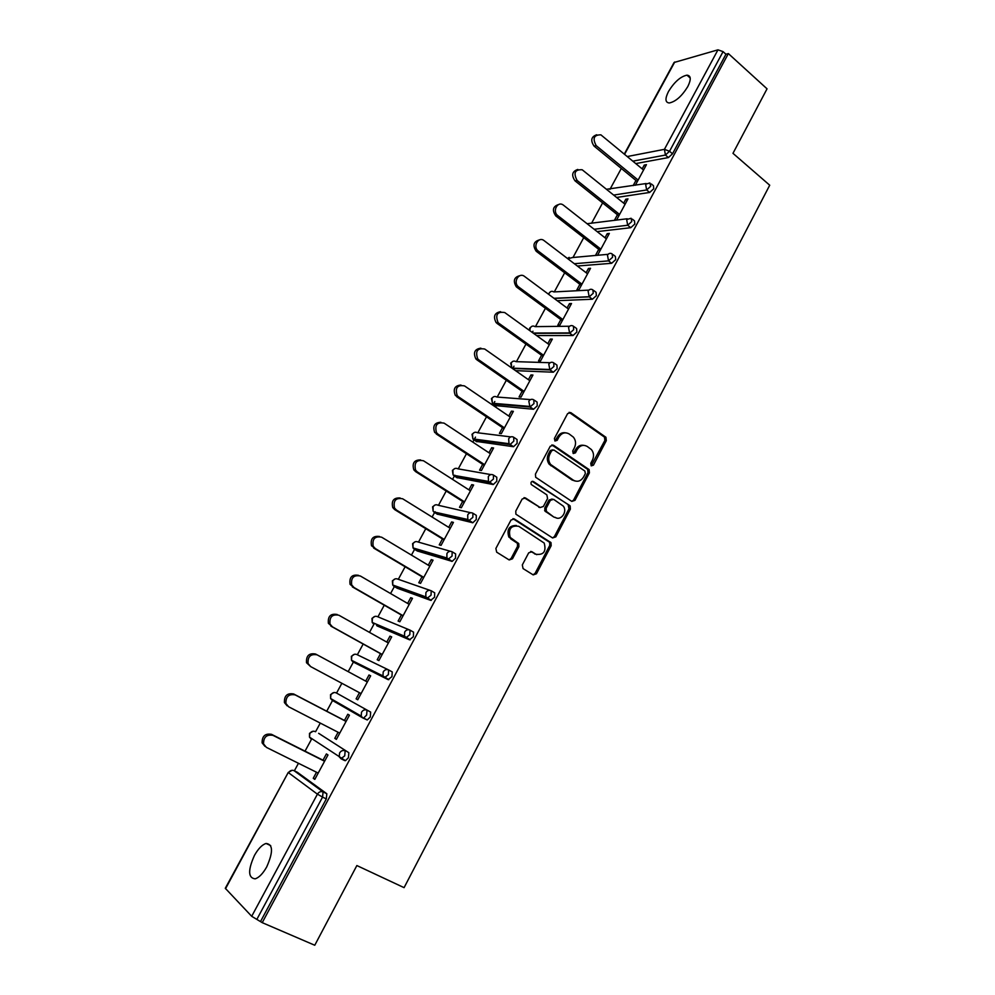 <?xml version="1.0" encoding="UTF-8"?>
<svg xmlns="http://www.w3.org/2000/svg" width="995" height="995" viewBox="0 0 995 995"><rect width="100%" height="100%" fill="white"/><g stroke="black" fill="none" stroke-linecap="round" stroke-linejoin="round"><path stroke-width="1.49" d="M591.241 465.859L593.443 465.15L606.303 440.636L605.955 437.303L570.819 412.639L567.623 413.597L554.414 438.434L554.924 441.021L557.188 440.337L558.891 437.116C561.69 432.837 565.123 431.793 569.165 433.969L573.418 437.166C575.856 440.337 576.192 443.869 574.413 447.762L572.722 450.971L573.219 453.533L575.458 452.837L577.137 449.64C579.911 445.387 583.281 444.33 587.274 446.481L591.416 449.578C593.841 452.713 594.189 456.232 592.423 460.125L590.756 463.309L591.241 465.859M591.142 465.772L604.861 440.462L604.5 437.141L569.103 412.34M554.887 440.996L557.498 436.942L558.891 437.116M573.157 453.484L575.719 449.454L577.137 449.64M266.735 866.869C273.289 852.006 273.065 844.208 266.063 843.474C262.12 844.705 258.252 848.673 254.471 855.377C247.842 870.165 248.066 877.988 255.143 878.846C259.086 877.59 262.941 873.598 266.735 866.869M687.769 86.615C691.301 79.413 691.04 75.595 686.973 75.16C680.505 76.528 674.349 81.963 668.491 91.49C664.896 98.704 665.17 102.535 669.287 102.982C675.717 101.627 681.873 96.167 687.769 86.615M522.313 564.936L523.072 568.593L533.208 574.899L536.454 573.754L551.168 545.733L551.019 542.661L514.303 518.967L510.995 520.062L495.883 548.456L496.667 552.163L509.166 559.949L512.475 558.804L518.892 546.69L518.781 543.656L510.199 537.399C508.122 528.855 510.982 525.161 518.781 526.318L544.203 543.059C546.429 551.516 543.656 555.235 535.895 554.24L531.939 551.74L528.681 552.859L522.313 564.936M728.352 53.581L767.045 88.829L732.979 153.329L769.72 185.219L404.082 887.652L356.857 865.55L314.768 945.25L262.232 922.651L728.352 53.581L725.94 54.24L723.067 51.628L669.536 151.265L672.52 153.79L725.94 54.24M571.802 501.393L574.986 500.336L589.401 472.861L589.115 469.603L553.494 445.238L550.26 446.233L535.447 474.08L535.658 477.264L571.802 501.393M570.371 509.117L555.819 536.865L552.598 537.959L515.895 514.179L515.771 511.082L522.176 499.017L525.472 497.96L540.148 507.525L543.394 506.455L547.573 498.532L546.84 494.863L531.231 484.478C530.584 482.202 531.305 481.219 533.395 481.518L570.16 505.957L570.371 509.117L568.966 508.831L554.426 536.541L555.819 536.865M624.3 154.076L674.063 62.498L717.967 49.837L723.067 51.628M262.232 922.651L251.698 916.295L225.293 888.286L288.251 772.443L225.517 888.746M294.371 770.814L298.45 763.277M305.03 751.163L311.821 738.663M315.577 731.748L320.278 723.079M326.721 711.214L332.902 699.821M336.559 693.067L341.87 683.291M348.188 671.637L353.76 661.389M357.354 654.772L363.175 644.039M369.493 632.397L373.971 624.151M373.996 624.114L374.394 623.367M377.938 616.85L384.257 605.196M390.575 593.542L394.368 586.565M394.406 586.49L394.816 585.732M398.311 579.301L405.127 566.752M411.445 555.098L414.579 549.339M414.616 549.252L415.027 548.506M418.485 542.126L425.773 528.693M432.104 517.052L434.579 512.487M434.641 512.375L435.026 511.654M438.459 505.323L446.22 491.032M452.551 479.379L454.379 475.996M454.454 475.859L454.814 475.2M458.247 468.881L466.468 453.732M472.787 442.091L473.993 439.865M474.08 439.703L475.473 437.128M477.824 432.8L486.493 416.818M492.823 405.176L493.408 404.094M493.508 403.908L494.826 401.495M497.226 397.055L506.331 380.277M512.748 368.448L513.98 366.185M516.43 361.67L525.969 344.096M532.288 332.454L532.959 331.235M535.459 326.621L545.422 308.276M554.29 291.921L564.675 272.792M572.983 257.494L583.729 237.668M591.552 223.278L602.609 202.893M609.947 189.373L621.315 168.441M645.618 166.19L644.25 165.058L646.451 164.66L635.32 185.269M644.25 165.058L642.185 168.876M635.942 180.443L633.143 185.63M297.368 772.294L326.82 793.749L326.323 798.923L322.567 797.094L256.834 919.417M260.752 921.109L326.323 798.923M672.52 153.79L668.416 157.558L635.793 163.578M318.636 733.315L348.859 752.717L348.424 757.73L345.452 760.69L342.74 759.309M341.907 758.775L339.394 757.108M333.91 692.557L330.539 694.622L330.589 698.49L330.875 694.833C332.305 692.694 334.071 692.047 336.198 692.881L370.662 712.109L370.302 716.972L367.254 719.97L362.839 717.955L361.197 716.089L362.839 717.955M335.701 702.147L335.191 701.139M388.722 669.996L392.241 671.923L391.943 676.637L388.112 679.622L353.001 661.924L388.112 679.622M356.135 663.491L355.924 662.471M410.226 630.258L413.584 632.173L413.348 636.738L409.492 639.785L376.906 625.805M376.52 625.196L376.471 624.251M431.507 590.943L434.703 592.833L434.541 597.249L430.661 600.358L397.179 588.194M396.806 587.361L396.843 586.465M452.563 552.038L455.61 553.892L455.511 558.183L452.14 561.379L417.241 550.956M416.917 549.937L417.017 549.091M473.396 513.532L476.294 515.36L476.257 519.514L472.812 522.761L437.128 514.079M494.005 475.423L496.779 477.227L496.791 481.244L493.259 484.54L456.804 477.563M514.403 437.713L517.039 439.491L517.126 443.36L513.507 446.718L476.306 441.407M534.589 400.376L537.101 402.129L537.238 405.873L533.531 409.281L495.622 405.599M554.563 363.424L556.964 365.14L557.15 368.759L553.357 372.217L515.51 370.637M574.326 326.845L576.615 328.537L576.864 332.031L572.983 335.539L536.616 335.576M593.891 290.639L596.08 292.294L596.391 295.664L592.411 299.234L557.2 300.689M613.243 254.757L615.358 256.411L615.706 259.658L611.651 263.289L577.361 266.026M632.397 219.186L634.499 220.878L634.835 224.024L630.755 227.693L597.149 231.611M651.364 183.963L653.466 185.692L653.765 188.727L649.685 192.445L616.614 197.458M616.664 219.87L627.982 198.876L625.818 199.199L623.678 203.154M617.435 214.733L614.512 220.144M597.908 254.62L609.35 233.415L607.211 233.663L604.997 237.768M598.741 249.347L595.794 254.819M579.874 284.309L576.901 289.831L578.978 289.719L590.533 268.302L588.431 268.463L586.13 272.729M560.819 319.606L557.809 325.191L559.862 325.154L571.528 303.537L569.451 303.612L567.075 308.027M541.578 355.265L538.544 360.887L540.546 360.949L552.324 339.108L550.297 339.108L547.835 343.673M522.139 391.259L519.079 396.955L521.044 397.092L532.947 375.04L530.957 374.953L528.395 379.68M502.512 427.626L499.415 433.372L501.343 433.609L513.37 411.333L511.405 411.146L508.768 416.034M482.687 464.354L479.565 470.162L481.456 470.486L493.595 447.986L491.679 447.713L488.943 452.762M462.663 501.455L459.503 507.313L461.357 507.736L473.62 485L471.742 484.64L468.919 489.863M442.439 538.929L439.243 544.85L441.059 545.36L453.446 522.4L451.606 521.94L448.695 527.338M422.004 576.777L418.783 582.759L420.549 583.369L433.061 560.173L431.27 559.625L428.26 565.197M401.371 615.022L398.099 621.067L399.841 621.763L412.477 598.331L410.724 597.684L407.614 603.43M380.513 653.653L377.217 659.76L378.908 660.568L391.682 636.887L389.965 636.141L386.769 642.073M359.444 692.694L356.11 698.851L357.752 699.759L370.662 675.841L368.996 674.996L365.7 681.102M338.089 732.258L334.793 738.352L336.385 739.372L349.432 715.206L347.802 714.248L344.457 720.455M316.509 772.232L313.251 778.277L314.793 779.396L327.977 754.969L326.397 753.911L323.014 760.18M625.818 199.199L627.211 200.318M607.211 233.663L608.617 234.77M588.431 268.463L589.848 269.558M569.451 303.612L570.894 304.694M550.297 339.108L551.765 340.166M530.957 374.953L532.437 375.998M511.405 411.146L512.91 412.179M491.679 447.713L493.197 448.72M471.742 484.64L473.284 485.635M451.606 521.94L453.173 522.91M431.27 559.625L432.85 560.583M410.724 597.684L412.328 598.629M389.965 636.141L391.582 637.061M368.996 674.996L370.637 675.891M356.11 698.851L357.777 699.734M334.793 738.352L336.472 739.223M313.251 778.277L314.955 779.11M583.704 445.337C580.359 444.753 577.709 446.121 575.719 449.454M565.471 432.8C562.125 432.265 559.464 433.646 557.498 436.942M571.851 501.418L573.568 500.075L587.97 472.637L587.684 469.391L551.877 444.927M585.358 473.583L584.861 471.033L553.929 450.014L551.665 450.71L549.862 454.118C548.121 457.874 548.382 461.332 550.633 464.478L573.456 480.224C577.473 482.301 580.844 481.219 583.592 476.953L585.358 473.583M552.648 449.839L550.272 450.524L551.665 450.71M575.284 481.07L572.038 479.988L549.24 464.279C546.989 461.12 546.728 457.675 548.469 453.931L550.272 450.524M552.561 537.934L554.426 536.541M540.198 507.549L524.029 497.637M532.126 481.356L569.65 505.485M555.185 517.325C560.844 521.442 567.909 511.455 563.207 506.032L553.581 499.316L550.359 500.361L546.18 508.283L546.354 511.405L553.792 517.027L556.317 517.897M552.125 499.005L548.966 500.099L550.359 500.361M553.792 517.027L544.974 511.119L544.8 507.997L548.966 500.099M568.966 508.831L568.244 505.211M536.753 554.675L530.658 551.429M516.355 525.472C509.092 525.534 506.592 529.402 508.855 537.064L511.977 539.141M509.079 559.886L511.144 558.444L517.537 546.342L517.437 543.32L510.634 538.805M533.059 574.812L535.099 573.369L549.775 545.384L549.638 542.325L512.935 518.656M643.554 170.008L600.893 134.847C593.891 134.785 592.323 138.392 596.204 145.656L594.077 146.103C590.309 140.494 591.192 136.713 596.714 134.76M594.077 146.103L637.322 181.575M596.204 145.656L638.131 180.083M625.071 204.273L582.187 169.759C574.886 169.386 573.195 172.956 577.112 180.468L575.023 180.841C571.192 175.157 572.125 171.351 577.834 169.436M575.023 180.841L618.828 215.84M577.112 180.468L619.587 214.447M606.403 238.875L563.282 205.045C557.561 200.704 552.014 211.475 557.834 215.641L555.782 215.927C551.877 210.144 552.884 206.326 558.792 204.472M555.782 215.927L600.159 250.454M557.834 215.641L600.868 249.148M587.56 273.812L544.128 240.653C538.482 235.952 532.375 246.673 538.233 251.038L536.205 251.25C532.412 245.355 533.531 241.549 539.576 239.845M536.355 251.362L581.316 285.391M538.37 251.163L581.963 284.184M568.518 309.097L524.527 276.411C519.004 271.921 512.773 282.082 518.258 286.659L516.281 286.784C512.786 280.752 514.092 277.02 520.186 275.59M516.728 287.157L562.274 320.676M518.706 287.033L562.871 319.569M549.302 344.73L504.726 312.542C497.264 311.373 495.05 314.731 498.097 322.629L498.856 323.263L496.157 322.666C492.985 316.497 494.465 312.84 500.622 311.684M496.903 323.3L543.046 356.31M498.856 323.263L543.593 355.302M529.887 380.712L484.727 349.034C477.389 347.827 475.063 351.135 477.762 358.946L478.794 359.867L476.891 359.817L475.859 358.897C472.998 352.616 474.677 349.034 480.896 348.163M526.579 406.731L525.671 406.097M476.891 359.817L523.631 392.304M478.794 359.867L524.116 391.396M510.273 417.067L464.516 385.911C457.314 384.667 454.877 387.913 457.227 395.637L458.521 396.843L455.374 395.5C452.837 389.082 454.703 385.6 460.983 385.028M510.783 436.892L477.413 432.738C475.461 431.73 473.831 432.216 472.513 434.193L472.849 438.907L509.005 443.708L508.669 438.783C510.037 436.705 511.728 436.208 513.731 437.253L513.806 441.133L510.149 444.479M456.655 396.694L504.03 428.646M458.521 396.843L504.453 427.85M490.473 453.77L444.106 423.149C437.029 421.892 434.492 425.089 436.519 432.713L438.049 434.206L434.691 432.477C432.477 425.935 434.541 422.539 440.885 422.278M544.613 510.447L546.529 511.617M436.233 433.957L484.217 465.361M438.049 434.206L484.59 464.665M470.461 490.846L423.484 460.772C416.519 459.516 413.895 462.65 415.599 470.175L417.365 471.941L415.587 471.605L413.833 469.839C411.93 463.16 414.194 459.864 420.611 459.926M415.587 471.605L464.217 502.438M417.365 471.941L464.528 501.853M450.262 528.308L402.652 498.781C395.799 497.537 393.087 500.609 394.505 508.022L396.47 510.062L394.729 509.639L392.764 507.587C391.197 500.783 393.659 497.575 400.139 497.985M512.413 558.792L511.144 558.444M394.729 509.639L444.006 539.887M396.47 510.062L444.267 539.427M429.852 566.143L381.607 537.188C374.854 535.957 372.055 538.979 373.2 546.28L375.351 548.593L371.508 545.757C370.277 538.792 372.926 535.696 379.481 536.467M373.66 548.058L423.596 577.722M375.351 548.593L423.783 577.374M409.231 604.363L360.339 575.993C353.685 574.787 350.8 577.772 351.695 584.948L354.021 587.523L350.053 584.326C349.146 577.199 351.994 574.214 358.61 575.359M352.367 586.888L402.975 615.942M354.021 587.523L403.099 615.706M388.386 642.981L338.847 615.208C332.28 614.027 329.333 616.962 329.992 624.039L332.454 626.85L328.387 623.318C327.728 616.253 330.676 613.318 337.23 614.512M330.862 626.116L382.142 654.561M332.454 626.85L382.204 654.449M310.676 666.613L306.51 662.732C306.074 655.78 309.084 652.869 315.552 654.026L317.119 654.847C310.639 653.69 307.617 656.588 308.064 663.565L310.676 666.613L361.098 693.577M317.119 654.847L367.342 681.998M287.145 705.828L284.421 702.582C284.172 695.729 287.257 692.856 293.649 693.975L346.123 721.325M293.649 693.975L295.167 694.896C288.761 693.776 285.677 696.649 285.926 703.527L288.649 706.786L339.755 733.128M295.167 694.896L346.073 721.425M264.944 746.325L262.108 742.867C262.046 736.101 265.18 733.265 271.523 734.335L324.706 761.038M271.523 734.335L272.991 735.367C266.635 734.285 263.488 737.133 263.551 743.924L266.399 747.382L318.201 773.078M272.991 735.367L324.581 761.25M592 464.951L593.443 465.15M555.782 440.163L557.188 440.337M574.04 452.65L575.458 452.837M674.759 62.001L624.586 154.312M627.273 156.538L664.424 149.337L717.967 49.837M668.416 157.558L665.431 155.046L664.424 149.337L669.536 151.265L665.431 155.046L632.857 161.153M251.698 916.295L317.417 794.172L288.55 772.742C290.005 770.553 291.821 769.844 293.998 770.627L323.076 791.92L326.82 793.749M322.567 797.094L317.417 794.172C318.935 791.871 320.825 791.112 323.076 791.92L322.567 797.094M649.685 192.445L646.65 189.97L650.742 186.239L649.859 182.931L645.631 184.262L646.65 189.97L613.654 195.07M606.477 189.286L646.141 183.528M630.755 227.693L627.696 225.243L594.152 229.26M611.651 263.289L608.542 260.877L574.326 263.712M548.718 294.396L549.165 293.127C550.434 291.236 551.989 290.839 553.842 291.933L588.903 290.117M592.348 299.234L589.202 296.858L554.128 298.413M529.8 330.651L530.273 327.877C531.566 325.974 533.133 325.552 535.011 326.634L569.613 326.236M572.846 335.551L569.662 333.213L533.507 333.337M512.736 361.434L510.671 363.15L511.816 368.001L511.206 362.976C512.512 361.048 514.104 360.6 515.995 361.658L550.16 362.727M553.158 372.229L549.924 369.929L512.375 368.436M493.595 396.794L491.443 398.547L492.425 403.286L491.953 398.41C493.259 396.458 494.876 395.998 496.791 397.03L530.559 399.604M533.258 409.281L529.987 407.017L493.085 403.87L496.256 406.035M513.159 446.718L509.838 444.491L473.657 439.653L476.879 441.78M454.765 468.558L452.402 470.386L453.098 474.876L452.874 470.324C454.217 468.334 455.859 467.824 457.837 468.807L490.846 474.59M492.848 484.54L489.49 482.351L454.043 475.784L457.302 477.886M435.089 504.975L432.589 506.828L433.148 511.206L433.049 506.816C434.392 504.801 436.071 504.266 438.061 505.236L470.734 512.723M472.339 522.748L468.931 520.596L434.23 512.276L437.539 514.34M415.213 541.74L412.589 543.643L413.024 547.909L413.024 543.668C414.38 541.628 416.072 541.081 418.087 542.014L450.449 551.292M451.606 561.354L448.148 559.252L414.231 549.128L417.577 551.155M395.177 578.879L392.378 580.819L392.714 584.985L392.789 580.893C394.169 578.829 395.886 578.257 397.925 579.165L429.952 590.321M430.661 600.358L427.153 598.306L394.02 586.353L397.415 588.331M374.941 616.39L371.981 618.38L372.205 622.435L372.366 618.492C373.759 616.403 375.488 615.805 377.553 616.689L409.256 629.823M409.492 639.785L377.055 625.892M354.519 654.275L351.359 656.314L351.496 660.27L351.733 656.476C353.138 654.362 354.892 653.727 356.981 654.598L388.336 669.797M336.198 692.881L370.662 712.109M362.615 717.83L332.181 700.293L331.658 699.112M318.761 733.377L348.859 752.717M344.643 760.566L341.123 758.787M297.604 772.406L293.687 770.491M631.763 221.562L631.116 218.266L626.651 219.534L627.696 225.243L631.763 221.562M587.075 223.713L627.198 218.763M612.597 257.245L612.186 253.949C610.321 252.829 608.753 253.24 607.472 255.168L608.542 260.877L612.597 257.245M567.834 258.762L572.448 257.543L608.069 254.322M593.231 293.276L592.933 289.906C591.03 288.761 589.426 289.172 588.107 291.149L589.202 296.858L593.231 293.276M573.68 329.681L573.431 326.186C571.503 325.067 569.874 325.502 568.555 327.492L569.662 333.213L573.68 329.681M553.916 366.458L553.73 362.839C551.777 361.732 550.135 362.192 548.792 364.207L549.924 369.929L553.916 366.458M553.357 372.217L549.402 369.481L511.952 368.138M533.967 403.597L533.83 399.853C531.852 398.784 530.186 399.256 528.83 401.308L529.987 407.017L533.967 403.597M492.363 403.236L529.303 406.408L533.531 409.281M472.998 439.081L472.016 434.293L474.267 432.502M509.005 443.708L510.174 444.491L509.005 443.708M493.433 479.055L493.421 475.038C491.393 474.018 489.677 474.54 488.296 476.642L488.508 481.406L489.49 482.351L493.433 479.055M453.459 475.312L488.508 481.406L493.259 484.54M472.849 517.363L472.899 513.221C470.834 512.214 469.105 512.773 467.712 514.888L467.812 519.49L468.931 520.596L472.849 517.363M433.733 511.903L467.812 519.49L472.812 522.761M452.053 556.068L452.165 551.79C450.076 550.807 448.322 551.392 446.917 553.543L446.904 557.971L448.148 559.252L452.053 556.068M413.833 548.842L413.024 547.909L446.904 557.971L452.14 561.379M431.034 595.184L431.208 590.769C429.094 589.811 427.328 590.421 425.897 592.597L425.798 596.876L427.153 598.306L431.034 595.184M393.721 586.154L392.714 584.985L425.798 596.876L431.258 600.395M409.803 634.723L410.039 630.146C407.9 629.226 406.109 629.86 404.654 632.061L404.48 636.191L405.948 637.77L409.803 634.723M373.436 623.84L372.205 622.435L404.48 636.191L410.151 639.835M388.336 674.672L388.647 669.946C386.47 669.063 384.655 669.722 383.199 671.948L382.951 675.928L384.505 677.657L388.336 674.672M352.441 660.742L353.001 661.924L351.496 660.27L382.951 675.928L388.809 679.697M367.254 719.97L363.598 718.054L366.645 715.044L367.018 710.181C364.817 709.311 362.976 710.007 361.508 712.258L361.197 716.089L330.589 698.49L332.181 700.293M344.718 755.852L345.165 750.827C342.939 749.994 341.074 750.715 339.581 752.991L339.22 756.697L340.937 758.7L344.718 755.852M313.114 731.225L309.507 733.34L309.482 737.121L309.818 733.589C311.261 731.424 313.052 730.74 315.204 731.561L315.029 731.474M310.651 737.892L311.149 739.036L309.482 737.121L345.452 760.69M569.401 412.515L570.819 412.639M604.164 436.842L605.607 437.004M604.861 440.462L606.303 440.636M552.101 445.063L553.494 445.238M587.261 469.018L588.692 469.23M587.97 472.637L589.401 472.861M573.568 500.075L574.986 500.336M548.469 453.931L549.862 454.118M550.832 465.722L552.213 465.934M572.038 479.988L573.456 480.224M524.116 497.687L525.472 497.96M538.768 507.239L540.148 507.525M532.238 481.319L533.395 481.518M544.8 507.997L546.18 508.283M545.534 511.654L546.914 511.94M530.733 551.429L531.939 551.74M534.526 553.879L535.895 554.24M516.778 542.673L518.134 543.021M517.537 546.342L518.892 546.69M512.96 518.669L514.303 518.967M549.041 541.765L550.434 542.101M549.775 545.384L551.168 545.733M535.099 573.369L536.454 573.754M270.677 845.588L266.063 843.474M690.219 78.033L686.973 75.16M569.128 257.357L567.56 258.551M550.509 291.722L548.307 294.085M553.966 298.289L589.028 296.721L592.411 299.234M531.716 326.41L529.726 328.101L529.315 330.303M533.133 333.051L569.314 332.915L572.983 335.539M513.507 446.718L510.174 444.491M292.12 770.292L288.251 772.443M604.5 437.141L605.955 437.303M587.684 469.391L589.115 469.603M549.24 464.279L550.633 464.478M544.974 511.119L546.354 511.405M568.754 505.684L570.16 505.957M508.855 537.064L510.199 537.399M517.437 543.32L518.781 543.656M549.638 542.325L551.019 542.661M538.233 251.038L536.205 251.25M518.258 286.659L516.281 286.784M498.097 322.629L496.157 322.666M477.762 358.946L475.859 358.897M457.227 395.637L455.374 395.5M436.519 432.713L434.691 432.477M415.599 470.175L413.833 469.839M394.505 508.022L392.764 507.587M373.2 546.28L371.508 545.757M351.695 584.948L350.053 584.326M329.992 624.039L328.387 623.318M308.064 663.565L306.51 662.732M285.926 703.527L284.421 702.582M263.551 743.924L262.108 742.867"/></g></svg>
